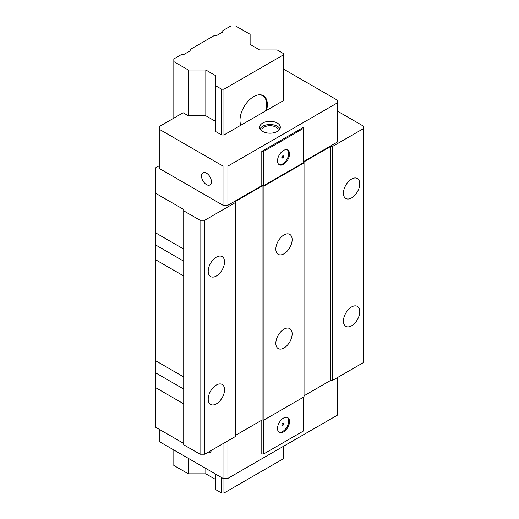 <?xml version="1.0" encoding="UTF-8"?>
<svg xmlns="http://www.w3.org/2000/svg" width="519" height="519" viewBox="0 0 519 519"><rect width="100%" height="100%" fill="white"/><g stroke="black" fill="none" stroke-linecap="round" stroke-linejoin="round"><path stroke-width="0.78" d="M183.726 443.447L155.752 427.293L155.752 360.796L183.726 376.95M173.82 118.157L173.82 58.932L181.981 54.216L184.31 54.216L190.142 50.856L190.142 49.506L214.619 35.37L216.955 35.37L222.781 32.009L222.781 30.66L230.942 25.95L235.607 25.95L250.113 34.325L250.113 44.42L259.74 49.98L277.224 49.98L283.4 53.548L283.4 100.66L223.948 134.985L221.613 134.985L215.443 131.417L215.443 121.323L205.816 115.763L188.326 115.763L183.142 112.772L159.249 126.571L159.249 129.263L223.014 166.08L223.014 205.252L159.249 168.435L159.249 129.263M159.249 165.743L155.752 167.76L155.752 193.34L183.726 209.488L183.726 210.837L200.049 220.257L204.713 220.257L235.256 202.624L235.256 201.547L262.069 186.068L263.931 186.068L304.037 162.914L304.037 161.837L330.85 146.358L332.711 146.358L363.255 128.725L363.255 126.033L337.259 111.027M159.249 429.31L159.249 441.559L223.014 478.375L227.912 478.375L337.259 415.245L337.259 377.689M206.458 184.589A7.007 4.048 -120 0 0 209.961 184.933A7.007 4.048 -120 0 0 211.038 179.321A7.007 4.048 -120 0 0 206.458 173.145A7.007 4.048 -120 0 0 202.955 172.801A7.007 4.048 -120 0 0 201.885 178.413A7.007 4.048 -120 0 0 206.458 184.589M223.014 443.648L223.014 478.375M207.431 452.646A7.007 4.048 -120 0 0 209.961 452.542A7.007 4.048 -120 0 0 211.317 450.401M283.4 69.027L337.259 100.122L337.259 102.95L227.912 166.08L223.014 166.08M262.711 131.45A10.302 5.949 0 0 0 273.935 132.741A10.302 5.949 0 0 0 280.299 127.246A10.302 5.949 0 0 0 277.282 123.035A10.302 5.949 0 0 0 266.052 121.751A10.302 5.949 0 0 0 259.688 127.246A10.302 5.949 0 0 0 262.711 131.45M337.259 102.95L337.259 142.122L303.375 161.681L303.375 127.356L261.797 151.36L261.797 185.685L227.912 205.252L227.912 166.08M227.912 478.375L227.912 440.819M261.797 420.182L261.797 453.969L263.658 453.969L303.375 431.036L303.375 397.249L303.375 429.959M183.726 210.837L183.726 444.789L200.049 454.216L204.713 454.216L235.256 436.583L235.256 202.624M235.256 201.547L235.256 435.506L262.069 420.02L263.931 420.02L304.037 396.873L304.037 162.914M304.037 161.837L304.037 395.796L330.85 380.31L332.711 380.31L363.255 362.677L363.255 128.725M263.658 420.02L263.658 453.969M283.517 431.938A8.492 4.905 120 0 0 289.064 424.458A8.492 4.905 120 0 0 287.76 417.652A8.492 4.905 120 0 0 283.517 418.074A8.492 4.905 120 0 0 277.97 425.554A8.492 4.905 120 0 0 279.274 432.359A8.492 4.905 120 0 0 283.517 431.938M287.338 417.451A8.492 4.905 -60 0 1 288.129 424.354A8.492 4.905 -60 0 1 282.699 431.464A8.492 4.905 -60 0 1 278.885 432.087M282.699 425.541A1.239 0.714 120 0 0 283.51 424.451A1.239 0.714 120 0 0 283.322 423.465A1.239 0.714 120 0 0 282.699 423.523A1.239 0.714 120 0 0 281.895 424.613A1.239 0.714 120 0 0 282.083 425.606A1.239 0.714 120 0 0 282.699 425.541M283.043 423.407A1.239 0.714 -60 0 1 282.232 425.275A1.239 0.714 -60 0 1 281.895 425.392M155.752 387.719L183.726 403.866M155.752 193.34L155.752 259.837L183.726 275.991M155.752 360.796L155.752 259.837M261.797 185.685L263.658 185.685L263.658 151.36L261.797 151.36M303.375 161.681L303.375 162.758L263.658 185.685M223.014 205.252L227.912 205.252M303.375 127.356L303.375 128.433L263.658 151.36M303.375 162.758L303.375 128.433M283.517 150.465A8.492 4.905 120 0 0 277.97 157.945A8.492 4.905 120 0 0 279.274 164.75A8.492 4.905 120 0 0 283.517 164.328A8.492 4.905 120 0 0 289.064 156.848A8.492 4.905 120 0 0 287.76 150.043A8.492 4.905 120 0 0 283.517 150.465M287.338 149.842A8.492 4.905 -60 0 1 288.129 156.751A8.492 4.905 -60 0 1 282.699 163.861A8.492 4.905 -60 0 1 278.885 164.478M282.699 155.914A1.239 0.714 120 0 0 281.895 157.004A1.239 0.714 120 0 0 282.083 157.997A1.239 0.714 120 0 0 282.699 157.938A1.239 0.714 120 0 0 283.51 156.848A1.239 0.714 120 0 0 283.322 155.856A1.239 0.714 120 0 0 282.699 155.914M283.043 155.797A1.239 0.714 -60 0 1 282.232 157.666A1.239 0.714 -60 0 1 281.895 157.782M351.597 325.796A11.541 6.663 120 0 0 359.135 315.623A11.541 6.663 120 0 0 357.37 306.379A11.541 6.663 120 0 0 351.597 306.95A11.541 6.663 120 0 0 344.058 317.122A11.541 6.663 120 0 0 345.829 326.367A11.541 6.663 120 0 0 351.597 325.796M204.713 454.216L204.713 220.257M216.371 403.866A11.541 6.663 120 0 0 223.91 393.7A11.541 6.663 120 0 0 222.138 384.449A11.541 6.663 120 0 0 216.371 385.027A11.541 6.663 120 0 0 208.833 395.193A11.541 6.663 120 0 0 210.597 404.444A11.541 6.663 120 0 0 216.371 403.866M216.371 275.991A11.541 6.663 120 0 0 223.91 265.819A11.541 6.663 120 0 0 222.138 256.574A11.541 6.663 120 0 0 216.371 257.145A11.541 6.663 120 0 0 208.833 267.311A11.541 6.663 120 0 0 210.597 276.562A11.541 6.663 120 0 0 216.371 275.991M332.711 380.31L332.711 146.358M351.597 197.914A11.541 6.663 120 0 0 359.135 187.748A11.541 6.663 120 0 0 357.37 178.497A11.541 6.663 120 0 0 351.597 179.068A11.541 6.663 120 0 0 344.058 189.24A11.541 6.663 120 0 0 345.829 198.485A11.541 6.663 120 0 0 351.597 197.914M263.931 420.02L263.931 186.068M283.984 253.778A11.541 6.663 120 0 0 291.522 243.612A11.541 6.663 120 0 0 289.751 234.361A11.541 6.663 120 0 0 283.984 234.932A11.541 6.663 120 0 0 276.445 245.104A11.541 6.663 120 0 0 278.216 254.349A11.541 6.663 120 0 0 283.984 253.778M283.984 348.009A11.541 6.663 120 0 0 291.522 337.837A11.541 6.663 120 0 0 289.751 328.592A11.541 6.663 120 0 0 283.984 329.163A11.541 6.663 120 0 0 276.445 339.329A11.541 6.663 120 0 0 278.216 348.58A11.541 6.663 120 0 0 283.984 348.009M200.049 454.216L200.049 220.257M155.752 232.914L183.726 249.068M262.069 420.02L262.069 186.068M330.85 380.31L330.85 146.358M260.077 128.861A10.302 5.949 180 0 1 277.282 126.266A10.302 5.949 180 0 1 279.91 128.861M278.216 130.833A8.246 4.762 0 0 0 278.236 130.477A8.246 4.762 0 0 0 275.823 127.11A8.246 4.762 0 0 0 266.837 126.078A8.246 4.762 0 0 0 261.751 130.477A8.246 4.762 0 0 0 261.777 130.833M173.82 449.973L173.82 465.452L188.326 473.834L205.816 473.834L215.443 479.387L215.443 474.003L215.443 489.482L221.613 493.05L223.948 493.05L283.4 458.725L283.4 446.34M223.948 493.05L223.948 478.375M223.948 134.985L223.948 89.216L283.4 54.891M266.532 110.398A19.339 11.165 120 0 0 267.35 104.54A19.339 11.165 120 0 0 258.553 94.867A19.339 11.165 120 0 0 253.674 96.644A19.339 11.165 120 0 0 239.999 120.33A19.339 11.165 120 0 0 240.816 125.241A18.956 10.944 120 0 1 240.797 125.183M221.613 493.05L221.613 477.571M221.613 134.985L221.613 89.216L223.948 89.216M215.443 131.417L215.443 85.654L221.613 89.216M215.443 121.323L215.443 75.553L205.816 70L188.326 70L188.326 115.763M205.816 473.834L205.816 468.449M205.816 115.763L205.816 70M188.326 473.834L188.326 458.348M173.82 61.618L188.326 70M265.592 110.943A18.956 10.944 120 0 0 266.617 104.429A18.956 10.944 120 0 0 262.685 95.749A18.956 10.944 120 0 0 258.267 94.912M183.726 389.062L155.752 372.908M183.726 261.18L155.752 245.026"/></g></svg>
